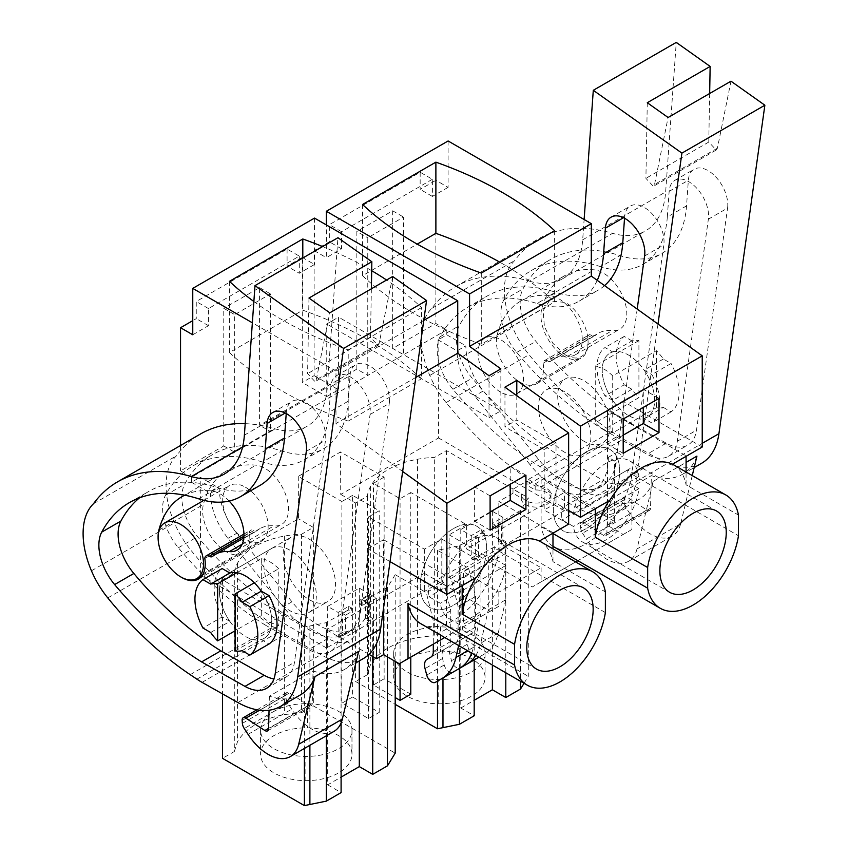 <?xml version="1.0" encoding="UTF-8"?>
<svg xmlns="http://www.w3.org/2000/svg" width="848" height="848" viewBox="0 0 848 848"><rect width="100%" height="100%" fill="white"/><g stroke="black" fill="none" stroke-linecap="round" stroke-linejoin="round"><path stroke-width="0.64" stroke-dasharray="4.24 3.18" d="M471.721 653.087A74.094 42.782 -120 0 0 473.428 647.353L480.943 614.09L480.943 561.662L441.797 539.063L424.339 549.144L368.509 516.92L379.215 510.74L352.567 495.359L352.567 697.024L379.215 712.415L368.509 718.585L341.871 703.204L341.871 501.539L298.273 476.364L340.536 451.963L340.737 494.426L438.533 437.96L438.087 339.889L446.822 334.843L446.801 329.787L435.883 323.491L392.656 348.443L403.574 354.75L403.574 217.099L367.767 237.779L367.767 375.42L270.48 431.579L270.48 293.938L234.684 314.608L234.684 452.249L191.457 477.212L180.539 470.905L223.766 445.953L223.766 308.312L234.684 314.608M448.104 140.969L448.104 187.355L435.883 180.295L435.883 323.491M702.229 447.013L623.195 401.38L623.195 455.832L617.079 452.302A74.094 42.782 60 0 1 601.741 486.222A74.094 42.782 60 0 1 538.575 459.436L483.36 390.907A49.396 28.525 60 0 1 465.838 345.825L457.104 350.86A49.396 28.525 -120 0 0 474.626 395.952L483.36 390.907M446.822 334.843L465.838 345.825M564.683 452.302A37.047 21.391 60 0 1 540.483 419.654A37.047 21.391 60 0 1 546.165 389.963A37.047 21.391 60 0 1 564.683 391.797A37.047 21.391 60 0 1 588.894 424.456A37.047 21.391 60 0 1 583.212 454.136A37.047 21.391 60 0 1 564.683 452.302M500.765 392.211A32.107 18.539 60 0 1 479.788 363.909A32.107 18.539 60 0 1 484.706 338.182A32.107 18.539 60 0 1 500.765 339.772A32.107 18.539 60 0 1 521.743 368.064A32.107 18.539 60 0 1 516.814 393.801A32.107 18.539 60 0 1 500.765 392.211M298.273 476.364L298.464 518.828L200.658 575.294L200.213 477.223L219.219 488.204A49.396 28.525 -120 0 0 236.751 533.286L291.966 601.815A74.094 42.782 -120 0 0 355.121 628.601A74.094 42.782 -120 0 0 370.47 594.681L376.586 598.211L376.586 643.409M191.457 477.212L191.478 482.268L200.213 477.223M446.801 329.787L367.767 375.42L356.849 369.113L356.849 231.472L367.767 237.779M356.849 369.113L259.573 425.283L259.573 287.642L223.766 308.312M180.539 445.507L180.539 470.905M192.761 334.78L208.481 325.706L208.481 308.566L299.302 256.128L287.08 249.068L196.259 301.506L196.259 318.647L192.761 320.661M287.08 249.068L287.08 266.208L302.291 257.432L302.291 382.459L326.745 396.578L326.745 323.978L338.575 317.141L338.575 389.751L326.745 396.578M448.104 187.355L432.385 196.429L432.385 179.288L420.163 172.229L329.342 224.667L329.342 241.807L314.131 250.595L314.131 375.632L302.291 382.459M420.163 172.229L420.163 189.369L435.883 180.295M392.656 348.443L392.656 210.802L356.849 231.472M432.385 196.429L420.163 189.369M432.385 179.288L341.564 231.727L341.564 248.867L326.353 257.654L326.353 224.932M415.806 377.424L335.978 423.512L402.652 471.467M623.195 401.38L607.475 410.453L686.074 455.832L672.443 464.206M538.575 459.436L529.852 464.481A74.094 42.782 -120 0 0 593.006 491.268A74.094 42.782 -120 0 0 608.355 457.348L614.461 460.877L614.461 521.372L607.475 525.41L623.195 534.484L532.374 586.922L505.737 571.541L505.737 547.342L488.278 557.422L449.133 534.823L449.133 577.181L451.125 578.325L458.111 606.564L458.111 637.208A12.349 7.134 -120 0 1 455.556 642.869L451.91 644.968A12.349 7.134 -120 0 0 449.853 654.285L451.539 660.751A7.409 4.282 -120 0 0 459.998 668.097M614.461 460.877L623.195 455.832M607.475 410.453L607.475 525.41M608.355 457.348L617.079 452.302M529.852 464.481L474.626 395.952M438.087 339.889L457.104 350.86M638.915 340.599L595.254 365.806L603.988 369.113A37.047 21.391 60 0 1 612.712 375.887L656.384 350.68A37.047 21.391 60 0 1 663.369 359.033L671.075 363.485L651.868 374.572A44.456 25.673 60 0 1 651.868 422.982L644.151 418.52L663.369 407.432A37.047 21.391 60 0 1 656.384 407.718L612.712 432.925L603.988 429.618A37.047 21.391 60 0 1 595.254 422.845L638.915 397.638A37.047 21.391 60 0 1 631.93 389.285L624.213 384.833L605.006 395.921A44.456 25.673 60 0 1 605.006 347.521L612.712 351.973L631.93 340.885A37.047 21.391 60 0 1 638.915 340.599L638.915 397.638M631.93 389.285L612.712 400.373A37.047 21.391 60 0 1 609.913 353.16A37.047 21.391 60 0 1 612.712 351.973M663.369 359.033L644.151 370.12A37.047 21.391 60 0 1 646.96 417.333A37.047 21.391 60 0 1 644.151 418.52M565.383 354.899L552.779 343.196L544.416 326.597L543.123 310.707L549.334 300.881L565.383 302.46A32.107 18.539 60 0 1 586.36 330.762A32.107 18.539 60 0 1 581.442 356.489A32.107 18.539 60 0 1 565.383 354.899M424.339 549.144L424.339 591.501L424.339 573.343L326.533 629.81L326.533 647.967L424.339 591.501L395.2 574.679L395.2 661.398M395.2 574.679L387.462 587.357L362.149 601.974L359.213 600.278L369.77 594.183L359.298 588.13L327.678 606.384L338.161 612.436L348.729 606.331L351.666 608.027L326.353 622.644L304.4 627.117L222.526 579.852L234.302 573.057A72.144 41.647 0 0 1 237.546 563.146A71.105 41.054 0 0 1 284.409 536.095A72.144 41.647 0 0 1 301.581 534.219L313.347 527.424L313.347 705.896L395.2 753.151M313.347 527.424L298.464 518.828M368.509 718.585L368.509 516.92M200.658 575.294L326.533 647.967M368.997 654.327L326.533 629.81M191.478 482.268L210.495 493.239L219.219 488.204M390.048 561.62L367.852 548.804L367.852 603.257L361.736 599.727A74.094 42.782 60 0 1 346.397 633.647A74.094 42.782 60 0 1 283.232 606.861L228.017 538.332A49.396 28.525 60 0 1 210.495 493.239M423.788 320.385L335.978 371.074L335.978 423.512M335.978 371.074L252.354 322.802M309.34 539.222A37.047 21.391 60 0 1 333.55 571.87A37.047 21.391 60 0 1 327.869 601.561A37.047 21.391 60 0 1 309.34 599.727A37.047 21.391 60 0 1 285.14 567.079A37.047 21.391 60 0 1 290.822 537.388A37.047 21.391 60 0 1 309.34 539.222M245.422 487.197A32.107 18.539 60 0 1 266.399 515.489A32.107 18.539 60 0 1 261.481 541.215A32.107 18.539 60 0 1 245.422 539.625A32.107 18.539 60 0 1 224.444 511.333A32.107 18.539 60 0 1 229.363 485.597A32.107 18.539 60 0 1 245.422 487.197M223.766 445.953L234.684 452.249L270.48 431.579L259.573 425.283M614.461 521.372L564.408 492.476L466.601 548.942L505.737 571.541L505.737 599.78L488.278 609.86L488.278 557.422M438.533 437.96L564.408 510.623L564.408 492.476M564.408 510.623L466.601 567.1L437.483 550.288L459.436 545.805L484.749 531.187L484.749 534.791L478.548 538.363L478.548 557.401L474.191 559.924L474.191 659.914M340.737 494.426L355.619 503.023L367.385 496.218A72.144 41.647 0 0 1 370.629 486.307A71.105 41.054 0 0 1 417.492 459.256A72.144 41.647 0 0 1 434.664 457.379L446.44 450.585L528.283 497.84L520.545 510.528L495.232 525.145L492.296 523.449L502.864 517.344L492.381 511.291L460.771 529.544L471.244 535.597L481.812 529.491L484.749 531.187M410.782 657.126L410.782 492.518L466.601 524.742L466.601 548.942M410.782 694.183L384.133 678.803L384.133 477.138L340.536 451.963M355.619 503.023L355.619 681.495L395.2 704.349M437.483 550.288L437.483 681.114M384.133 477.138L373.438 483.307L400.076 498.698L410.782 492.518M466.601 524.742L449.133 534.823M480.943 561.662L463.474 571.743L498.847 592.158L541.109 567.757L505.737 547.342M352.567 495.359L341.871 501.539M392.656 210.802L403.574 217.099M259.573 287.642L270.48 293.938M208.481 325.706L196.259 318.647M208.481 308.566L196.259 301.506M299.302 256.128L299.302 273.268L287.08 266.208M302.291 257.432L314.513 264.481L299.302 273.268M489.02 375.728L489.02 417.672L326.745 323.978M314.513 218.095L314.513 264.481M314.131 375.632L338.575 389.751M314.131 250.595L326.353 257.654M500.861 368.891L500.861 410.835L338.575 317.141M341.564 248.867L329.342 241.807M341.564 231.727L329.342 224.667M362.531 204.495L362.531 275.685L417.205 244.118M554.645 230.72L554.645 301.909A361.852 208.915 0 0 0 499.97 262.286M481.293 273.067L481.293 344.256L554.645 301.909M362.531 275.685A361.852 208.915 0 0 0 481.293 344.256M568.637 524.138L544.183 510.019L544.183 449.514L504.952 426.873L504.952 387.176M516.792 395.687L516.792 420.036L504.952 426.873M568.637 510.464L556.023 503.182L556.023 442.688L516.792 420.036M489.02 417.672L500.861 410.835M552.981 533.169L539.349 541.045M552.981 532.671L498.847 501.412L512.998 493.239L521.34 497.988A14.819 8.554 0 0 0 521.308 498.539A14.819 8.554 0 0 0 530.456 506.436A14.819 8.554 0 0 0 546.61 504.581A14.819 8.554 0 0 0 550.956 498.539A14.819 8.554 0 0 0 535.183 489.996L526.947 485.183L526.947 481.145L512.998 489.201L521.34 493.96L521.34 497.988M609.754 500.394L595.254 508.27L541.109 477.011L526.947 485.183M556.023 503.182L544.183 510.019M609.32 500.14A65.455 37.789 120 0 0 608.853 500.914M673.386 464.693A65.455 37.789 120 0 1 686.074 484.823L738.47 515.075M623.195 453.309L607.475 444.235L607.475 409.955L643.282 389.285L643.282 407.432M623.195 419.029L607.475 409.955M659.002 398.359L643.282 389.285M623.195 435.162L607.475 444.235M686.074 484.823L686.074 472.018M623.195 534.484L631.93 529.438L631.93 474.233L738.47 535.745M612.712 375.887L612.712 432.925M595.254 365.806L595.254 422.845M631.93 340.885L624.213 336.423A44.456 25.673 -120 0 0 624.213 384.833M624.213 336.423L605.006 347.521M612.712 400.373L605.006 395.921M656.384 350.68L656.384 407.718M663.369 407.432L671.075 411.884A44.456 25.673 -120 0 0 671.075 363.485M671.075 411.884L651.868 422.982M644.151 370.12L651.868 374.572M441.797 539.063L441.797 581.41L424.339 591.501L426.321 592.646L433.307 620.884L433.307 644.109M387.462 587.357L387.462 656.924M234.302 573.057L234.302 751.54L222.526 758.335M234.302 751.54L237.546 741.629C245.464 728.156 261.089 719.146 284.409 714.567L301.581 712.702L313.347 705.896M327.678 606.384L327.678 784.866L341.097 777.118M327.678 784.866L341.097 792.604M305.1 780.626A45.697 26.383 0 0 0 351.984 754.254A45.697 26.383 0 0 0 351.962 753.575A45.697 26.383 0 0 0 307.474 727.881A45.697 26.383 0 0 0 260.59 754.254A45.697 26.383 0 0 0 260.612 754.943A45.697 26.383 0 0 0 305.1 780.626L305.1 756.427A45.697 26.383 180 0 1 260.612 730.743A45.697 26.383 180 0 1 260.59 730.054A45.697 26.383 180 0 1 307.474 703.681A45.697 26.383 180 0 1 351.962 729.375A45.697 26.383 180 0 1 351.984 730.054A45.697 26.383 180 0 1 305.1 756.427M301.581 534.219L301.581 712.702M352.567 697.024L341.871 703.204M379.215 712.415L379.215 510.74M222.526 579.852L222.526 693.897M304.4 627.117L304.4 748.455M326.353 622.644L326.353 735.778M341.097 722.931L341.097 636.753L345.465 634.23L345.465 615.203L351.666 611.62L351.666 608.027M348.729 606.331L348.729 609.924L351.666 611.62M338.161 612.436L338.161 635.057L342.528 632.534L342.528 613.507L348.729 609.924M338.161 635.057L341.097 636.753M359.298 588.13L359.298 660.91M369.77 594.183L369.77 616.803L372.717 618.499L368.35 621.022L368.35 601.995L362.149 605.578L359.213 603.871L365.403 600.299L365.403 619.326L368.35 621.022M372.717 656.479L372.717 618.499M369.77 616.803L365.403 619.326M359.213 600.278L359.213 603.871M362.149 601.974L362.149 605.578M367.852 548.804L383.572 539.731L383.572 607.899M367.852 603.257L376.586 598.211M361.736 599.727L370.47 594.681M424.339 573.343L490.112 611.323L399.291 663.751M383.572 539.731L462.171 585.099L476.671 577.234M302.8 258.015L302.8 310.177A361.852 208.915 0 0 1 421.562 378.738L421.562 307.548A361.852 208.915 0 0 0 386.582 280.02M371.689 270.703A361.852 208.915 0 0 0 322.643 246.556M421.562 307.548L348.21 349.906L348.21 421.096L421.562 378.738M253.859 301.506A361.852 208.915 0 0 0 348.21 349.906M236.868 572.718L261.311 558.599A37.047 21.391 60 0 1 270.046 561.906A37.047 21.391 60 0 1 278.78 568.679L278.78 625.729L270.046 622.411A37.047 21.391 60 0 1 261.311 615.637L235.119 630.764M254.326 582.799L278.78 568.679M210.664 632.491L229.882 621.404A37.047 21.391 60 0 1 227.073 574.191A37.047 21.391 60 0 0 221.646 604.698A37.047 21.391 60 0 0 246.853 637.219A37.047 21.391 60 0 0 264.12 638.364A37.047 21.391 60 0 0 261.311 591.151A37.047 21.391 60 0 1 264.12 638.364A37.047 21.391 60 0 1 261.311 639.551L269.028 644.003M242.104 650.649L261.311 639.551M235.119 650.935L278.78 625.729M271.604 548.476A37.047 21.391 60 0 1 288.871 549.621A37.047 21.391 60 0 1 314.089 582.152A37.047 21.391 60 0 1 308.661 612.648A37.047 21.391 60 0 1 291.394 611.514A37.047 21.391 60 0 1 266.177 578.983A37.047 21.391 60 0 1 271.604 548.476L227.073 574.191A37.047 21.391 60 0 1 229.882 573.004A37.047 21.391 60 0 0 227.073 574.191L290.822 537.388M459.436 545.805L459.436 668.436M481.812 529.491L481.812 533.095L484.749 534.791M471.244 535.597L471.244 558.217L475.611 555.705L475.611 536.667L481.812 533.095M460.771 529.544L460.771 708.027L474.191 715.776M471.244 558.217L474.191 559.924M460.771 708.027L474.191 700.278M492.381 511.291L492.381 665.023M502.864 517.344L502.864 539.975L505.8 541.671L501.433 544.193L501.433 525.156L495.232 528.739L492.296 527.043L498.497 523.46L498.497 542.497L501.433 544.193M505.8 672.761L505.8 541.671M502.864 539.975L498.497 542.497M492.296 523.449L492.296 527.043M495.232 525.145L495.232 528.739M520.545 510.528L520.545 681.283M524.032 683.297L528.283 676.322L528.283 497.84M446.44 450.585L446.44 629.068L528.283 676.322M446.44 629.068L434.664 635.862L434.664 457.379M367.385 496.218L367.385 674.701A72.144 41.647 180 0 1 370.629 664.79A71.105 41.054 180 0 1 417.492 637.738A72.144 41.647 180 0 1 434.664 635.862M367.385 674.701L355.619 681.495M400.076 663.306L400.076 498.698M384.133 678.803L373.438 684.983L395.2 697.554M373.438 684.983L373.438 483.307M438.193 703.798A45.697 26.383 0 0 0 485.067 677.425A45.697 26.383 0 0 0 485.056 676.736A45.697 26.383 0 0 0 440.557 651.052A45.697 26.383 0 0 0 393.684 677.425A45.697 26.383 0 0 0 393.695 678.103A45.697 26.383 0 0 0 438.193 703.798L438.193 679.598A45.697 26.383 180 0 1 393.695 653.903A45.697 26.383 180 0 1 393.684 653.225A45.697 26.383 180 0 1 440.557 626.852A45.697 26.383 180 0 1 485.056 652.536A45.697 26.383 180 0 1 485.067 653.225A45.697 26.383 180 0 1 438.193 679.598M505.737 599.78L498.221 633.043A74.094 42.782 -120 0 1 484.219 654.126L477.647 657.921A7.409 4.282 -120 0 1 469.008 650.67L467.312 644.194A12.349 7.134 -120 0 1 469.368 634.887L473.014 632.788A12.349 7.134 -120 0 0 475.58 627.128L475.58 596.473L468.594 568.245L466.601 567.1L449.133 577.181M475.781 655.44A74.094 42.782 -120 0 0 480.763 643.123L488.278 609.86M541.109 567.757L541.109 581.876L532.374 586.922M512.998 493.239L512.998 489.201M420.703 623.64A65.455 37.789 -60 0 0 466.909 610.306A65.455 37.789 -60 0 0 498.847 551.073L498.847 501.412M498.847 592.158L498.847 606.278L444.744 637.516M631.93 529.438L577.827 560.676M575.654 561.938L541.109 581.876M631.93 474.233A65.455 37.789 -60 0 1 599.992 533.466A65.455 37.789 -60 0 1 553.797 546.801M552.981 546.313A65.455 37.789 -60 0 1 541.109 526.672L541.109 477.011M498.847 606.278L490.112 611.323M480.943 614.09L463.474 624.181L463.474 571.743M441.797 581.41L443.79 582.565L450.776 610.793L450.776 641.448A12.349 7.134 -120 0 1 448.221 647.098L444.575 649.208A12.349 7.134 -120 0 0 442.518 658.514L444.204 664.991A7.409 4.282 -120 0 0 452.832 672.252L459.415 668.447M476.237 576.979A65.455 37.789 120 0 0 475.77 577.753M540.303 541.522A65.455 37.789 120 0 1 552.981 561.662L605.377 591.915M490.112 530.148L474.392 521.075L474.392 486.784L510.199 466.114L510.199 484.272M490.112 495.868L474.392 486.784M525.919 475.187L510.199 466.114M490.112 512.001L474.392 521.075M544.183 449.514L556.023 442.688M552.981 561.662L552.981 548.847M498.847 551.073L605.377 612.574M526.947 481.145L535.183 485.968A14.819 8.554 180 0 1 550.956 494.501A14.819 8.554 180 0 1 546.61 500.553A14.819 8.554 180 0 1 530.456 502.408A14.819 8.554 180 0 1 521.308 494.501A14.819 8.554 180 0 1 521.34 493.96M535.183 485.968L535.183 489.996M541.109 526.672L552.981 533.519M443.79 582.565L426.321 592.646M458.651 645.54L463.474 624.181M342.528 632.534L345.465 634.23M342.528 613.507L345.465 615.203M365.403 600.299L368.35 601.995M229.437 281.335L229.437 352.524L302.8 310.177M229.437 352.524A361.852 208.915 0 0 0 348.21 421.096M261.311 558.599L261.311 615.637M229.882 621.404L222.165 616.952L202.948 628.039M222.165 616.952A44.456 25.673 60 0 1 222.165 568.552M475.611 555.705L478.548 557.401M475.611 536.667L478.548 538.363M498.497 523.46L501.433 525.156M468.594 568.245L451.125 578.325M475.58 596.473L458.111 606.564M473.014 632.788L455.556 642.869M469.368 634.887L451.91 644.968L469.368 634.887M484.219 654.126L478.866 657.211L484.219 654.126M444.575 649.208L427.106 659.288M448.221 647.098L430.752 657.189L448.221 647.098M450.776 610.793L433.307 620.884M586.519 451.804A46.926 27.094 120 0 0 555.864 493.154A46.926 27.094 120 0 0 563.051 530.763A46.926 27.094 120 0 0 586.519 528.431A46.926 27.094 120 0 0 617.174 487.081A46.926 27.094 120 0 0 609.988 449.472A46.926 27.094 120 0 0 586.519 451.804A46.926 27.094 -60 0 1 609.988 449.472A46.926 27.094 -60 0 1 617.174 487.081A46.926 27.094 -60 0 1 586.519 528.431A46.926 27.094 -60 0 1 563.051 530.763A46.926 27.094 -60 0 1 555.864 493.154A46.926 27.094 -60 0 1 586.519 451.804M453.436 528.633A46.926 27.094 120 0 0 422.77 569.994A46.926 27.094 120 0 0 429.968 607.592A46.926 27.094 120 0 0 453.436 605.271A46.926 27.094 120 0 0 484.091 563.92A46.926 27.094 120 0 0 476.894 526.311A46.926 27.094 120 0 0 453.436 528.633A46.926 27.094 -60 0 1 476.894 526.311A46.926 27.094 -60 0 1 484.091 563.92A46.926 27.094 -60 0 1 453.436 605.271A46.926 27.094 -60 0 1 429.968 607.592A46.926 27.094 -60 0 1 422.77 569.994A46.926 27.094 -60 0 1 453.436 528.633M701.688 463.231A86.454 49.915 60 0 1 659.161 459.351L623.333 439.137A79.044 45.633 60 0 1 618.16 435.946L611.472 431.452A284.048 163.993 60 0 1 529.046 354.697A66.685 38.499 60 0 1 512.711 327.572A72.769 42.018 60 0 1 514.757 260.506A222.293 128.345 60 0 1 538.777 238.68A222.293 128.345 60 0 1 612.595 233.327A98.803 57.039 60 0 0 645.402 230.953A98.803 57.039 60 0 0 665.648 191.924L676.259 42.4M657.995 324.042L635.958 481.6A86.454 49.915 60 0 1 618.722 511.121A86.454 49.915 60 0 1 576.205 507.242L540.377 487.038A79.044 45.633 60 0 1 535.205 483.848L528.516 479.353A284.048 163.993 60 0 1 446.09 402.599A66.685 38.499 60 0 1 429.756 375.473A72.769 42.018 60 0 1 431.802 308.396A222.293 128.345 60 0 1 455.821 286.571A222.293 128.345 60 0 1 529.629 281.218L612.595 233.327M692.254 475.58L680.658 523.757L636.986 548.963L653.267 481.335L686.074 462.393M696.929 456.129A86.454 49.915 60 0 1 682.47 474.318A86.454 49.915 60 0 1 651.359 475.633L650.533 508.217A4.94 2.851 60 0 1 649.515 510.369A4.94 2.851 60 0 1 646.823 509.987L627.817 497.617A4.94 2.851 60 0 0 625.124 497.235A4.94 2.851 60 0 0 624.117 499.875L624.34 502.811A7.409 4.282 60 0 0 626.216 507.984L630.022 513.835A44.456 25.673 60 0 0 672.337 536.021A44.456 25.673 60 0 0 680.658 523.757M653.267 481.335A86.454 49.915 60 0 1 638.809 499.536A86.454 49.915 60 0 1 607.698 500.839L651.359 475.633M709.659 93.492L708.78 142.051L716.253 150.011L717.419 148.167L730.976 81.196M727.732 206.594A27.931 16.123 60 0 1 727.573 208.089L696.505 430.19A43.778 25.281 60 0 1 687.781 445.136A43.778 25.281 60 0 1 666.252 443.175L622.867 418.7A284.048 163.993 60 0 1 535.894 341.352A42.103 24.306 60 0 1 522.972 288.924A198.421 114.554 60 0 1 550.712 259.361A198.421 114.554 60 0 1 619.962 255.619A120.193 69.388 60 0 0 661.906 253.361A120.193 69.388 60 0 0 686.541 205.884L688.353 180.285A27.931 16.123 60 0 1 694.077 169.25A27.931 16.123 60 0 1 716.316 177.497A27.931 16.123 60 0 1 727.732 206.594M529.629 281.218A98.803 57.039 60 0 0 562.436 278.844A98.803 57.039 60 0 0 582.682 239.825L584.124 219.505M637.187 309.075L613.549 478.081A43.778 25.281 60 0 1 604.825 493.038A43.778 25.281 60 0 1 583.286 491.077L539.9 466.601A284.048 163.993 60 0 1 452.938 389.253A42.103 24.306 60 0 1 440.017 336.815A198.421 114.554 60 0 1 467.757 307.252A198.421 114.554 60 0 1 537.007 303.52L556.214 292.422A198.421 114.554 60 0 0 486.964 296.164A198.421 114.554 60 0 0 459.224 325.727A42.103 24.306 60 0 0 472.145 378.155A284.048 163.993 60 0 0 559.118 455.514L602.504 479.979A43.778 25.281 60 0 0 624.033 481.95A43.778 25.281 60 0 0 632.756 466.994L663.825 244.892A27.931 16.123 60 0 0 663.984 243.397A27.931 16.123 60 0 0 652.568 214.311A27.931 16.123 60 0 0 630.329 206.053A27.931 16.123 60 0 0 624.605 217.088L624.531 218.212M597.236 280.349A120.193 69.388 60 0 1 578.951 301.252A120.193 69.388 60 0 1 537.007 303.52M607.698 500.839L606.871 533.434A4.94 2.851 60 0 1 605.854 535.576A4.94 2.851 60 0 1 603.161 535.194L584.155 522.824L627.817 497.617M624.117 499.875L580.456 525.092A4.94 2.851 60 0 1 581.463 522.453A4.94 2.851 60 0 1 584.155 522.824M580.456 525.092L580.679 528.018L624.34 502.811M626.216 507.984L582.544 533.191A7.409 4.282 60 0 1 580.679 528.018M582.544 533.191L586.35 539.042L630.022 513.835M636.986 548.963A44.456 25.673 60 0 1 628.675 561.228A44.456 25.673 60 0 1 586.35 539.042M431.802 308.396L514.757 260.506M647.278 102.725L645.911 178.345L653.363 186.327L654.55 184.472L668.097 117.49M686.541 205.884L667.323 216.982L669.146 191.372A27.931 16.123 60 0 1 674.87 180.338A27.931 16.123 60 0 1 697.098 188.595A27.931 16.123 60 0 1 708.525 217.682A27.931 16.123 60 0 1 708.366 219.176L677.298 441.278A43.778 25.281 60 0 1 668.574 456.235A43.778 25.281 60 0 1 647.035 454.263L603.649 429.798L622.867 418.7M667.323 216.982A120.193 69.388 60 0 1 642.699 264.449A120.193 69.388 60 0 1 600.755 266.717L619.962 255.619M603.649 429.798A284.048 163.993 60 0 1 516.686 352.439A42.103 24.306 60 0 1 503.765 300.012A198.421 114.554 60 0 1 531.505 270.448A198.421 114.554 60 0 1 600.755 266.717M539.9 466.601L559.118 455.514M604.539 285.596A120.193 69.388 60 0 1 598.158 290.164A120.193 69.388 60 0 1 556.214 292.422M587.675 337.472A6.18 3.562 60 0 1 588.947 334.918A6.18 3.562 60 0 1 592.052 335.225A6.18 3.562 60 0 0 595.148 335.543A6.18 3.562 60 0 0 595.455 335.32A60.049 34.673 60 0 1 598.412 333.243A60.049 34.673 60 0 1 612.224 330.572A33.348 19.25 60 0 0 619.888 329.088A33.348 19.25 60 0 0 622.824 296.418A33.348 19.25 60 0 0 594.215 269.844A126.744 73.172 60 0 0 565.065 275.483A126.744 73.172 60 0 0 541.692 309.17A33.348 19.25 60 0 0 541.353 320.894A33.348 19.25 60 0 0 557.571 351.199A33.348 19.25 60 0 0 581.187 358.057A33.348 19.25 60 0 0 587.675 337.472L543.144 363.188A6.18 3.562 60 0 1 544.416 360.623A6.18 3.562 60 0 1 547.511 360.941L592.052 335.225M627.17 354.305A37.047 21.391 60 0 1 652.388 386.836A37.047 21.391 60 0 1 646.96 417.333A37.047 21.391 60 0 1 629.693 416.188A37.047 21.391 60 0 1 604.476 383.667A37.047 21.391 60 0 1 609.913 353.16A37.047 21.391 60 0 1 627.17 354.305M543.144 363.188A33.348 19.25 60 0 1 536.646 383.773A33.348 19.25 60 0 1 513.04 376.915A33.348 19.25 60 0 1 496.811 346.609A33.348 19.25 60 0 1 497.151 334.886A126.744 73.172 60 0 1 520.534 301.199A126.744 73.172 60 0 1 549.674 295.56A33.348 19.25 60 0 1 578.294 322.123A33.348 19.25 60 0 1 575.357 354.803A33.348 19.25 60 0 1 567.683 356.287L612.224 330.572M547.511 360.941A6.18 3.562 60 0 0 550.606 361.248A6.18 3.562 60 0 0 550.914 361.036A60.049 34.673 60 0 1 553.871 358.958A60.049 34.673 60 0 1 567.683 356.287M585.162 441.903A37.047 21.391 60 0 1 559.945 409.372A37.047 21.391 60 0 1 565.372 378.876A37.047 21.391 60 0 1 582.64 380.021A37.047 21.391 60 0 1 607.857 412.541A37.047 21.391 60 0 1 602.419 443.048A37.047 21.391 60 0 1 585.162 441.903M363.389 658.546A86.454 49.915 60 0 1 320.862 654.667L285.034 634.452A79.044 45.633 60 0 1 279.861 631.262L273.173 626.778A284.048 163.993 60 0 1 190.747 550.023A66.685 38.499 60 0 1 174.412 522.898A72.769 42.018 60 0 1 176.458 455.821A222.293 128.345 60 0 1 200.478 433.996M358.63 651.444A86.454 49.915 60 0 1 344.171 669.644A86.454 49.915 60 0 1 313.05 670.948L312.234 703.543A4.94 2.851 60 0 1 311.216 705.684A4.94 2.851 60 0 1 308.524 705.303L289.518 692.933A4.94 2.851 60 0 0 286.825 692.562A4.94 2.851 60 0 0 285.818 695.201L286.041 698.127A7.409 4.282 60 0 0 287.907 703.299L291.712 709.151A44.456 25.673 60 0 0 334.038 731.336M300.51 694.851A86.454 49.915 60 0 1 269.388 696.155L313.05 670.948M245.199 423.661A222.293 128.345 60 0 1 274.286 428.643A98.803 57.039 60 0 0 307.093 426.268A98.803 57.039 60 0 0 327.339 387.239L337.949 237.716M371.36 288.818L370.481 337.366L377.943 345.337L379.12 343.482L392.666 276.512M389.433 401.91A27.931 16.123 60 0 1 389.274 403.404L358.206 625.506A43.778 25.281 60 0 1 349.482 640.463A43.778 25.281 60 0 1 327.943 638.491L284.557 614.026A284.048 163.993 60 0 1 197.595 536.667A42.103 24.306 60 0 1 184.673 484.24A198.421 114.554 60 0 1 212.413 454.676A198.421 114.554 60 0 1 281.663 450.935A120.193 69.388 60 0 0 323.607 448.677A120.193 69.388 60 0 0 348.231 401.199L350.054 375.6A27.931 16.123 60 0 1 355.778 364.566A27.931 16.123 60 0 1 378.007 372.823A27.931 16.123 60 0 1 389.433 401.91M269.388 696.155L269.039 710.211M93.492 503.723L176.458 455.821M308.969 298.051L307.601 373.661L315.053 381.642L316.24 379.787L329.798 312.806M348.231 401.199L329.024 412.298L330.837 386.688A27.931 16.123 60 0 1 336.561 375.653A27.931 16.123 60 0 1 358.799 383.911A27.931 16.123 60 0 1 370.216 413.008A27.931 16.123 60 0 1 370.067 414.492L338.999 636.594A43.778 25.281 60 0 1 330.264 651.55A43.778 25.281 60 0 1 308.736 649.589L265.35 625.114L284.557 614.026M329.024 412.298A120.193 69.388 60 0 1 304.39 459.764A120.193 69.388 60 0 1 262.445 462.033L281.663 450.935M265.35 625.114A284.048 163.993 60 0 1 178.377 547.766A42.103 24.306 60 0 1 165.455 495.327A198.421 114.554 60 0 1 193.206 465.764A198.421 114.554 60 0 1 262.445 462.033M286.221 413.538L286.306 412.404A27.931 16.123 60 0 1 292.03 401.369A27.931 16.123 60 0 1 314.258 409.626A27.931 16.123 60 0 1 325.685 438.713A27.931 16.123 60 0 1 325.526 440.207L294.457 662.309A43.778 25.281 60 0 1 285.734 677.266A43.778 25.281 60 0 1 273.904 678.962M139.528 497.829A198.421 114.554 60 0 1 148.665 491.48A198.421 114.554 60 0 1 217.915 487.748A120.193 69.388 60 0 0 259.859 485.48M249.376 532.788A6.18 3.562 60 0 1 250.648 530.233A6.18 3.562 60 0 1 253.743 530.541A6.18 3.562 60 0 0 256.849 530.859A6.18 3.562 60 0 0 257.145 530.647A60.049 34.673 60 0 1 260.103 528.558A60.049 34.673 60 0 1 273.915 525.887A33.348 19.25 60 0 0 281.589 524.403A33.348 19.25 60 0 0 284.525 491.734A33.348 19.25 60 0 0 255.905 465.17A126.744 73.172 60 0 0 226.766 470.81A126.744 73.172 60 0 0 203.393 504.486A33.348 19.25 60 0 0 203.043 516.209A33.348 19.25 60 0 0 219.272 546.515A33.348 19.25 60 0 0 242.878 553.384A33.348 19.25 60 0 0 249.376 532.788L204.834 558.503M181.228 577.181A33.348 19.25 60 0 1 158.512 541.925A33.348 19.25 60 0 1 158.099 537.113M184.737 495.179A126.744 73.172 60 0 1 211.375 490.875A33.348 19.25 60 0 1 229.161 501.051M638.968 488.618L627.615 482.056A46.926 27.094 120 0 0 627.615 469.962L638.968 476.512A46.926 27.094 120 0 0 629.661 460.835A46.926 27.094 120 0 0 606.203 463.156A46.926 27.094 120 0 0 573.428 514.344L562.076 507.793A46.926 27.094 120 0 0 562.076 519.898L573.428 526.449A46.926 27.094 120 0 0 582.735 542.126A46.926 27.094 120 0 0 606.203 539.794A46.926 27.094 120 0 0 638.968 488.618L573.428 526.449M638.968 476.512L573.428 514.344M627.615 482.056L562.076 519.898M627.615 469.962L562.076 507.793M505.885 565.446L494.532 558.896A46.926 27.094 120 0 0 494.532 546.79L505.885 553.352A46.926 27.094 120 0 0 496.578 537.674A46.926 27.094 120 0 0 473.11 539.996A46.926 27.094 120 0 0 440.345 591.183L428.993 584.632A46.926 27.094 120 0 0 428.993 596.727L440.345 603.288A46.926 27.094 120 0 0 449.652 618.955A46.926 27.094 120 0 0 473.11 616.634A46.926 27.094 120 0 0 505.885 565.446L440.345 603.288M505.885 553.352L440.345 591.183M494.532 558.896L428.993 596.727M494.532 546.79L428.993 584.632M284.409 536.095L284.409 714.567M237.546 563.146L237.546 741.629M309.891 625.994L309.891 745.275M291.966 601.815L283.232 606.861M228.017 538.332L236.751 533.286M442.974 549.154L442.974 677.934M417.492 459.256L417.492 637.738M370.629 486.307L370.629 664.79M351.962 729.375L351.962 753.575M307.474 703.681L307.474 727.881M260.612 730.743L260.612 754.943M485.056 652.536L485.056 676.736M440.557 626.852L440.557 651.052M393.695 653.903L393.695 678.103M475.58 627.128L458.111 637.208M467.312 644.194L449.853 654.285M469.008 650.67L451.539 660.751M498.221 633.043L480.763 643.123M473.428 647.353L467.608 650.713M444.204 664.991L426.735 675.072M442.518 658.514L425.049 668.595M450.776 641.448L433.307 651.529M576.205 507.242L659.161 459.351M635.958 481.6L702.229 443.334M540.377 487.038L623.333 439.137M650.533 508.217L606.871 533.434M535.205 483.848L618.16 435.946M528.516 479.353L611.472 431.452M446.09 402.599L529.046 354.697M429.756 375.473L512.711 327.572M582.682 239.825L665.648 191.924M708.78 142.051L645.911 178.345M717.419 148.167L654.55 184.472M708.366 219.176L727.573 208.089M669.146 191.372L688.353 180.285M503.765 300.012L522.972 288.924M516.686 352.439L535.894 341.352M666.252 443.175L647.035 454.263M677.298 441.278L696.505 430.19M613.549 478.081L632.756 466.994M644.618 255.979L663.825 244.892M583.286 491.077L602.504 479.979M452.938 389.253L472.145 378.155M440.017 336.815L459.224 325.727M623.534 217.703L624.605 217.088M646.823 509.987L603.161 535.194M550.914 361.036L595.455 335.32M549.674 295.56L594.215 269.844M497.151 334.886L541.692 309.17M237.906 702.568L320.862 654.667M202.068 682.354L285.034 634.452M312.234 703.543L268.572 728.75M196.906 679.163L279.861 631.262M190.217 674.669L273.173 626.778M107.781 597.914L190.747 550.023M91.446 570.789L174.412 522.898M242.602 446.938L274.286 428.643M244.383 435.141L327.339 387.239M370.481 337.366L307.601 373.661M379.12 343.482L316.24 379.787M370.067 414.492L389.274 403.404M330.837 386.688L350.054 375.6M165.455 495.327L184.673 484.24M178.377 547.766L197.595 536.667M327.943 638.491L308.736 649.589M338.999 636.594L358.206 625.506M275.25 673.397L294.457 662.309M306.319 451.295L325.526 440.207M198.697 498.836L217.915 487.748M285.235 413.018L286.306 412.404M248.051 734.357L291.712 709.151M287.907 703.299L244.245 728.517M242.38 723.333L286.041 698.127M285.818 695.201L242.157 720.408M259.636 710.189L289.518 692.933M308.524 705.303L268.583 728.368M243.927 536.212L253.743 530.541M212.615 556.352L257.145 530.647M242.168 544.215L273.915 525.887M211.375 490.875L255.905 465.17M159.276 529.958L203.393 504.486M601.741 486.222L593.006 491.268M546.165 389.963L565.372 378.876M583.212 454.136L602.419 443.048M484.706 338.182L549.334 300.87M516.814 393.801L581.442 356.489M355.121 628.601L346.397 633.647M308.661 612.648L327.869 601.561M202.227 575.432L261.481 541.215M203.88 500.32L229.363 485.597M521.308 494.501L521.308 498.539M550.956 494.501L550.956 498.539M351.984 730.054L351.984 754.254M260.59 730.054L260.59 754.254M485.067 653.225L485.067 677.425M393.684 653.225L393.684 677.425M582.735 542.126L669.591 592.264M629.661 460.835L716.518 510.984M449.652 618.955L536.508 669.104M496.578 537.674L583.435 587.823M618.722 511.121L638.809 499.536M682.47 474.318L694.183 467.566M455.821 286.571L538.777 238.68M562.436 278.844L645.402 230.953M716.231 150.022L653.363 186.327M674.87 180.338L694.077 169.25M642.699 264.449L661.906 253.361M531.505 270.448L550.712 259.361M668.574 456.235L687.781 445.136M604.825 493.038L624.033 481.95M467.757 307.252L486.964 296.164M578.951 301.252L598.158 290.164M611.122 217.141L630.329 206.053M628.675 561.228L672.337 536.021M581.463 522.453L625.124 497.235M605.854 535.576L649.515 510.369M544.416 360.623L588.947 334.918M550.606 361.248L595.148 335.543M553.871 358.958L598.412 333.243M575.357 354.803L619.888 329.088M520.534 301.199L565.065 275.483M536.646 383.773L581.187 358.057M344.171 669.644L355.874 662.882M224.137 474.159L307.093 426.268M377.932 345.337L315.053 381.642M336.561 375.653L355.778 364.566M304.39 459.764L323.607 448.677M193.206 465.764L212.413 454.676M330.264 651.55L349.482 640.463M266.516 688.353L285.734 677.266M129.458 502.567L148.665 491.48M272.812 412.467L292.03 401.369M256.986 709.787L286.825 692.562M267.555 730.891L311.216 705.684M243.948 534.102L250.648 530.233M212.307 556.574L256.849 530.859M243.789 537.982L260.103 528.558M237.048 550.119L281.589 524.403M182.225 496.515L226.766 470.81M198.347 579.089L242.878 553.384"/><path stroke-width="1.27" d="M402.652 471.467L446.885 503.267L568.637 432.978L504.952 387.176L516.792 380.349L580.477 426.141L580.477 517.301L609.754 500.394A65.455 37.789 -60 0 1 672.443 464.206L702.229 447.013L702.229 355.842L591.321 276.088L591.321 223.66L448.104 140.969L326.353 211.269L326.353 224.932M192.761 320.661L180.539 327.72L180.539 445.507M591.321 223.66L469.569 293.949L326.353 211.269M435.883 162.148A361.852 208.915 0 0 1 554.645 230.72L481.293 273.067A361.852 208.915 0 0 1 362.531 204.495L435.883 162.148L435.883 233.338L417.205 244.118M469.569 293.949L469.569 346.387L591.321 276.088M469.569 346.387L500.861 368.891L489.02 375.728L457.729 353.224L415.806 377.424M702.229 355.842L580.477 426.141M623.195 453.309L623.195 419.029L659.002 398.359L659.002 432.639L623.195 453.309M395.2 661.398L395.2 753.151L387.462 765.839L387.462 656.924M376.586 643.409L376.586 658.716L368.997 654.327M446.885 503.267L446.885 594.427L390.048 561.62M252.354 322.802L192.761 288.394L192.761 334.78L180.539 327.72M395.2 697.554L400.076 700.363L410.782 694.183L410.782 657.126M395.2 704.349L437.483 728.761L459.436 724.287L474.191 715.776L474.191 659.914M437.483 681.114L437.483 728.761M192.761 288.394L314.513 218.095L457.729 300.786L457.729 353.224M499.97 262.286A361.852 208.915 0 0 0 435.883 233.338M457.729 300.786L423.788 320.385M568.637 432.978L568.637 524.138L539.349 541.045A65.455 37.789 -60 0 0 476.671 577.234L446.885 594.427M490.112 530.148L490.112 495.868L525.919 475.187L525.919 509.478L490.112 530.148M516.792 380.349L516.792 395.687M580.477 517.301L568.637 510.464M608.853 500.914A65.455 37.789 120 0 0 595.254 537.261L647.649 567.513A65.455 37.789 120 0 1 679.587 508.281A65.455 37.789 120 0 1 725.782 494.946A65.455 37.789 120 0 1 738.47 515.075L738.47 535.745A65.455 37.789 -60 0 1 706.532 594.978A65.455 37.789 -60 0 1 660.327 608.313A65.455 37.789 -60 0 1 647.649 588.173L647.649 567.513M725.782 494.946L673.386 464.693A65.455 37.789 120 0 0 672.475 464.185M643.282 407.432L643.282 423.565L623.195 435.162M659.002 432.639L643.282 423.565M686.074 472.018L686.074 456.341M222.526 693.897L222.526 758.335L304.4 805.6L326.353 801.127L341.097 792.604L341.097 722.931M341.097 777.118L359.298 766.613L372.717 774.362L387.462 765.839M304.4 748.455L304.4 805.6M326.353 735.778L326.353 801.127M359.298 660.91L359.298 766.613M372.717 774.362L372.717 656.479M383.572 607.899L383.572 654.677L399.291 663.751L408.026 658.716L408.026 603.5L514.566 665.012L514.566 644.342L462.171 614.1L462.171 585.608M376.586 658.716L383.572 654.677M253.859 301.506A361.852 208.915 0 0 1 229.437 281.335L302.8 238.988L302.8 258.015M386.582 280.02A361.852 208.915 0 0 0 371.689 270.703M322.643 246.556A361.852 208.915 0 0 0 302.8 238.988M236.868 572.718L217.65 583.806A37.047 21.391 60 0 0 210.664 584.092L229.882 573.004A37.047 21.391 60 0 1 244.33 575.336A37.047 21.391 60 0 1 261.311 591.151L242.104 602.25A37.047 21.391 60 0 0 235.119 593.897L254.326 582.799M261.311 591.151L269.028 595.603A44.456 25.673 60 0 1 269.028 644.003L249.821 655.101L242.104 650.649A37.047 21.391 60 0 1 235.119 650.935L235.119 593.897M217.65 583.806L217.65 640.855L235.119 630.764M217.65 640.855A37.047 21.391 60 0 1 210.664 632.491L202.948 628.039A44.456 25.673 -120 0 1 202.948 579.64L210.664 584.092M180.804 524.499A32.107 18.539 60 0 1 201.782 552.801A32.107 18.539 60 0 1 196.853 578.527A32.107 18.539 60 0 1 180.804 576.937A32.107 18.539 60 0 1 159.827 548.645A32.107 18.539 60 0 1 164.745 522.909A32.107 18.539 60 0 1 180.804 524.499M459.436 668.436L459.436 724.287M474.191 700.278L492.381 689.774L492.381 665.023M505.8 672.761L505.8 697.522L492.381 689.774M505.8 697.522L520.545 689L524.032 683.297M520.545 681.283L520.545 689M400.076 700.363L400.076 663.306M459.998 668.097A7.409 4.282 -120 0 0 460.178 668.001L466.75 664.207A74.094 42.782 -120 0 0 475.781 655.44M514.566 665.012A65.455 37.789 120 0 0 527.244 685.152L420.703 623.64A65.455 37.789 -60 0 1 408.026 603.5M444.744 637.516L408.026 658.716M577.827 560.676L575.654 561.938M660.327 608.313L553.797 546.801A65.455 37.789 -60 0 1 552.981 546.313M433.307 644.109L433.307 651.529A12.349 7.134 -120 0 1 430.752 657.189L427.106 659.288A12.349 7.134 -120 0 0 425.049 668.595L426.735 675.072A7.409 4.282 -120 0 0 435.384 682.322L459.415 668.447A74.094 42.782 -120 0 0 471.721 653.087M452.832 672.252A7.409 4.282 -120 0 0 452.843 672.241L435.384 682.322M475.77 577.753A65.455 37.789 120 0 0 462.171 614.1M527.244 685.152A65.455 37.789 120 0 0 573.449 671.807A65.455 37.789 120 0 0 605.377 612.574L605.377 591.915A65.455 37.789 120 0 0 592.699 571.775A65.455 37.789 120 0 0 546.494 585.109A65.455 37.789 120 0 0 514.566 644.342M592.699 571.775L540.303 541.522A65.455 37.789 120 0 0 539.381 541.024M510.199 484.272L510.199 500.405L490.112 512.001M525.919 509.478L510.199 500.405M552.981 548.847L552.981 533.169M595.254 537.261L595.254 508.768M552.981 533.519L647.649 588.173M693.06 589.943A46.926 27.094 -60 0 1 669.591 592.264A46.926 27.094 -60 0 1 662.394 554.666A46.926 27.094 -60 0 1 693.06 513.305A46.926 27.094 -60 0 1 716.518 510.984A46.926 27.094 -60 0 1 723.715 548.592A46.926 27.094 -60 0 1 693.06 589.943M477.625 657.931A7.409 4.282 -120 0 0 477.647 657.921L460.178 668.001L477.647 657.921M441.956 678.527A74.094 42.782 -120 0 0 455.959 657.444L458.651 645.54M249.821 655.101A44.456 25.673 -120 0 0 249.821 606.702L242.104 602.25M269.028 595.603L249.821 606.702M229.882 573.004L222.165 568.552L202.948 579.64M478.866 657.211L466.75 664.207L478.866 657.211M559.977 666.782A46.926 27.094 -60 0 1 536.508 669.104A46.926 27.094 -60 0 1 529.311 631.495A46.926 27.094 -60 0 1 559.977 590.144A46.926 27.094 -60 0 1 583.435 587.823A46.926 27.094 -60 0 1 590.632 625.421A46.926 27.094 -60 0 1 559.977 666.782M764.864 105.216L681.909 153.117L593.293 90.301L676.259 42.4L710.147 66.43L647.278 102.725L668.097 117.49L730.976 81.196L764.864 105.216L718.924 433.699A86.454 49.915 60 0 1 701.688 463.231L694.183 467.566M686.074 462.393L696.929 456.129L692.254 475.58M710.147 66.43L709.659 93.492M681.909 153.117L657.995 324.042M584.124 219.505L593.293 90.301M597.236 280.349A120.193 69.388 60 0 0 603.575 253.785L605.398 228.176A27.931 16.123 60 0 1 611.122 217.141A27.931 16.123 60 0 1 633.35 225.398A27.931 16.123 60 0 1 644.777 254.495A27.931 16.123 60 0 1 644.618 255.979L637.187 309.075M603.575 253.785L622.792 242.687A120.193 69.388 60 0 1 604.539 285.596M622.792 242.687L624.531 218.212M426.565 300.542L343.61 348.433L254.994 285.617L337.949 237.716L371.848 261.746L308.969 298.051L329.798 312.806L392.666 276.512L426.565 300.542L380.614 629.015A86.454 49.915 60 0 1 363.389 658.546L355.874 662.882M343.61 348.433L297.659 676.916A86.454 49.915 60 0 1 280.423 706.448A86.454 49.915 60 0 1 237.906 702.568L202.068 682.354A79.044 45.633 60 0 1 196.906 679.163L190.217 674.669A284.048 163.993 60 0 1 107.781 597.914A66.685 38.499 60 0 1 91.446 570.789A72.769 42.018 60 0 1 93.492 503.723A222.293 128.345 60 0 1 117.512 481.887A222.293 128.345 60 0 1 191.33 476.544L242.602 446.938M342.348 719.072L298.687 744.29L314.968 676.651L358.63 651.444L342.348 719.072A44.456 25.673 60 0 1 334.038 731.336L290.376 756.543A44.456 25.673 60 0 1 248.051 734.357L244.245 728.517A7.409 4.282 60 0 1 242.38 723.333L242.157 720.408A4.94 2.851 60 0 1 243.164 717.768A4.94 2.851 60 0 1 245.856 718.15L259.636 710.189M314.968 676.651A86.454 49.915 60 0 1 300.51 694.851L280.423 706.448M117.512 481.887L200.478 433.996A222.293 128.345 60 0 1 245.199 423.661M371.848 261.746L371.36 288.818M191.33 476.544A98.803 57.039 60 0 0 224.137 474.159A98.803 57.039 60 0 0 244.383 435.141L254.994 285.617M240.641 496.578A120.193 69.388 60 0 0 265.276 449.101L267.088 423.491A27.931 16.123 60 0 1 272.812 412.467A27.931 16.123 60 0 1 295.051 420.714A27.931 16.123 60 0 1 306.467 449.811A27.931 16.123 60 0 1 306.319 451.295L275.25 673.397A43.778 25.281 60 0 1 266.516 688.353A43.778 25.281 60 0 1 244.987 686.392L201.601 661.917A284.048 163.993 60 0 1 114.628 584.569A42.103 24.306 60 0 1 101.707 532.141A198.421 114.554 60 0 1 129.458 502.567A198.421 114.554 60 0 1 198.697 498.836A120.193 69.388 60 0 0 240.641 496.578L259.859 485.48A120.193 69.388 60 0 0 284.483 438.013L286.221 413.538M269.039 710.211L268.572 728.75A4.94 2.851 60 0 1 267.555 730.891A4.94 2.851 60 0 1 264.862 730.51L245.856 718.15M298.687 744.29A44.456 25.673 60 0 1 290.376 756.543M273.904 678.962A43.778 25.281 60 0 1 264.194 675.294L220.809 650.829A284.048 163.993 60 0 1 133.846 573.471A42.103 24.306 60 0 1 120.925 521.043A198.421 114.554 60 0 1 139.528 497.829M201.601 661.917L220.809 650.829M181.228 577.181A33.348 19.25 60 0 0 198.347 579.089A33.348 19.25 60 0 0 204.834 558.503A6.18 3.562 60 0 1 206.106 555.938A6.18 3.562 60 0 1 209.212 556.256L243.927 536.212M158.099 537.113A33.348 19.25 60 0 1 158.852 530.201A126.744 73.172 60 0 1 182.225 496.515A126.744 73.172 60 0 1 184.737 495.179M229.161 501.051A33.348 19.25 60 0 1 237.048 550.119A33.348 19.25 60 0 1 229.384 551.603L242.168 544.215M209.212 556.256A6.18 3.562 60 0 0 212.307 556.574A6.18 3.562 60 0 0 212.615 556.352A60.049 34.673 60 0 1 215.572 554.274A60.049 34.673 60 0 1 229.384 551.603M309.891 745.275L309.891 804.466M442.974 677.934L442.974 727.637M467.608 650.713L455.959 657.444M702.229 443.334L718.924 433.699M605.398 228.176L623.534 217.703M297.659 676.916L380.614 629.015M244.987 686.392L264.194 675.294M114.628 584.569L133.846 573.471M101.707 532.141L120.925 521.043M265.276 449.101L284.483 438.013M267.088 423.491L285.235 413.018M268.583 728.368L264.862 730.51M196.853 578.527L202.227 575.432M164.745 522.909L203.88 500.32M243.164 717.768L256.986 709.787M206.106 555.938L243.948 534.102M215.572 554.274L243.789 537.982"/></g></svg>
